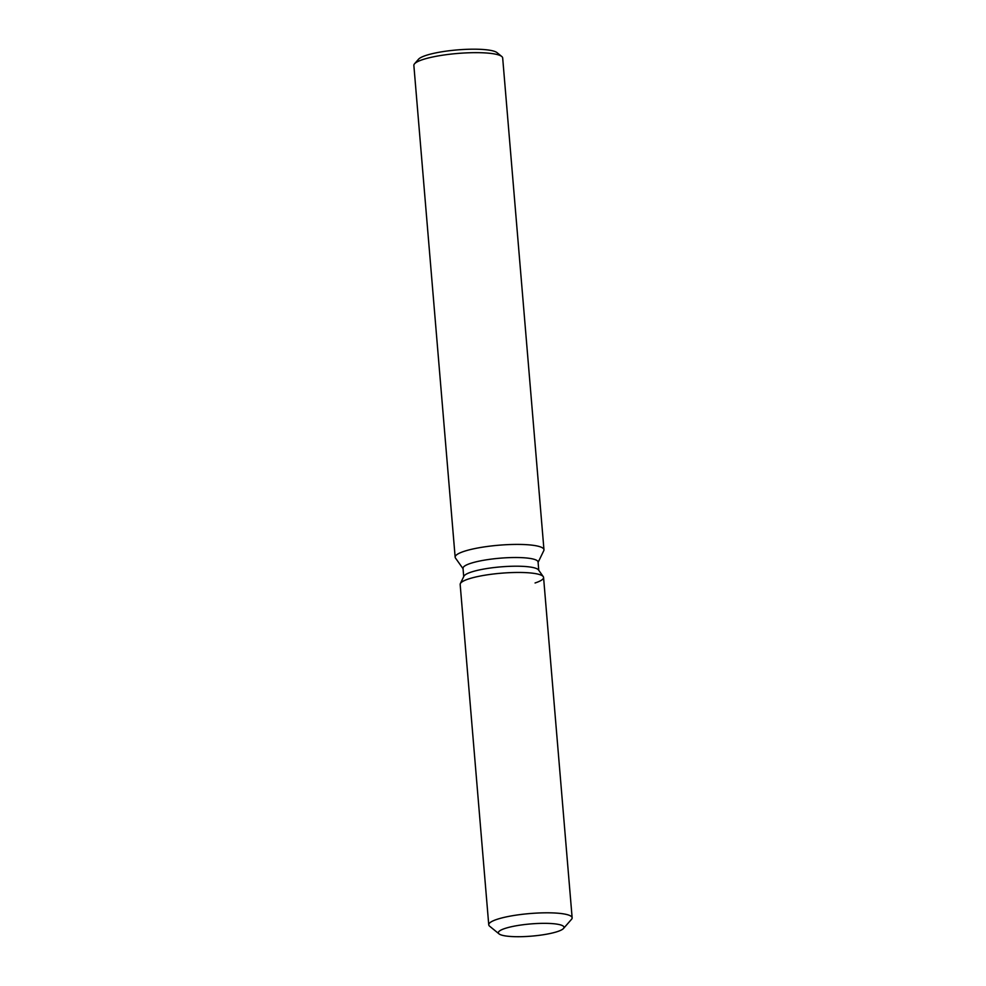 <?xml version="1.0" encoding="UTF-8"?>
<svg xmlns="http://www.w3.org/2000/svg" width="986" height="986" viewBox="0 0 986 986"><rect width="100%" height="100%" fill="white"/><g stroke="black" fill="none" stroke-linecap="round" stroke-linejoin="round"><path stroke-width="1.48" d="M505.966 928.146A32.932 6.113 175.2 0 0 498.361 932.781A32.932 6.113 175.2 0 0 520.251 936.7A32.932 6.113 175.2 0 0 556.387 931.918A32.932 6.113 175.2 0 0 563.992 927.271A32.932 6.113 175.2 0 0 542.115 923.352A32.932 6.113 175.2 0 0 505.966 928.146A32.932 6.113 175.2 0 0 498.361 932.781A32.932 6.113 175.2 0 0 499.052 933.89A32.932 6.113 175.2 0 0 523.233 936.626A32.932 6.113 175.2 0 0 556.387 931.918A32.932 6.113 175.2 0 0 563.499 928.479A32.932 6.113 175.2 0 0 563.992 927.271A32.932 6.113 175.2 0 0 542.115 923.352A32.932 6.113 175.2 0 0 505.966 928.146M535.078 582.972A41.843 7.765 175.2 0 0 543.249 576.625L538.516 569.957A37.665 6.988 175.2 0 0 511.82 566.26A37.665 6.988 175.2 0 0 472.442 571.695A37.665 6.988 175.2 0 0 463.901 576.231L460.351 583.589A41.843 7.765 175.2 0 0 460.166 584.451L488.748 924.806A41.843 7.765 175.2 0 0 489.623 926.199L499.052 933.89M469.829 578.56A41.843 7.765 175.2 0 0 460.351 583.589A41.843 7.765 175.2 0 1 469.829 578.56A41.843 7.765 175.2 0 1 513.583 572.521A41.843 7.765 175.2 0 1 543.249 576.625A41.843 7.765 175.2 0 0 513.583 572.521A41.843 7.765 175.2 0 0 469.829 578.56M538.763 570.327L538.073 562.02A37.665 6.988 175.2 0 0 513.04 557.534A37.665 6.988 175.2 0 0 471.702 563.018A37.665 6.988 175.2 0 0 463.013 568.318L463.716 576.625M538.097 562.402L543.779 550.656A44.567 8.27 175.2 0 0 543.964 549.732A44.567 8.27 175.2 0 0 514.347 544.432A44.567 8.27 175.2 0 0 465.441 550.915A44.567 8.27 175.2 0 0 455.15 557.189A44.567 8.27 175.2 0 0 455.495 558.064L463.05 568.7M543.964 549.732L502.675 57.964A44.567 8.27 175.2 0 0 501.738 56.473A44.567 8.27 175.2 0 0 469.016 52.776A44.567 8.27 175.2 0 0 424.14 59.148A44.567 8.27 175.2 0 0 414.527 63.807A44.567 8.27 175.2 0 0 413.861 65.421L455.15 557.189M501.738 56.473L497.03 52.64A40.106 7.444 175.2 0 0 467.574 49.3A40.106 7.444 175.2 0 0 427.185 55.043A40.106 7.444 175.2 0 0 418.532 59.222L414.527 63.807M563.499 928.479L571.51 919.322A41.843 7.765 175.2 0 0 572.139 917.806A41.843 7.765 175.2 0 0 544.334 912.826A41.843 7.765 175.2 0 0 498.411 918.903A41.843 7.765 175.2 0 0 488.748 924.806M572.139 917.806L543.569 577.451A41.843 7.765 175.2 0 0 543.249 576.625L538.516 569.957M463.901 576.231L460.351 583.589"/></g></svg>
